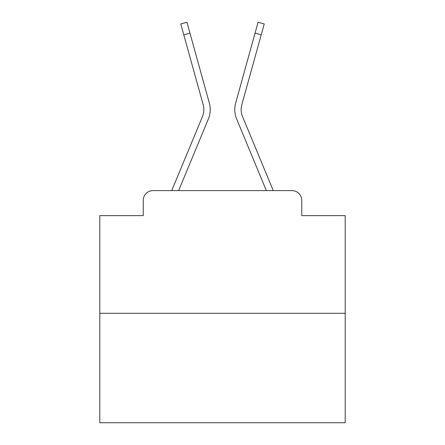 <?xml version="1.0" encoding="UTF-8"?>
<svg xmlns="http://www.w3.org/2000/svg" width="445" height="445" viewBox="0 0 445 445"><rect width="100%" height="100%" fill="white"/><g stroke="black" fill="none" stroke-linecap="round" stroke-linejoin="round"><path stroke-width="0.67" d="M143.234 200.411L143.234 215.63L143.234 200.411A9.818 9.818 0 0 1 153.052 190.599L171.826 190.599A30.922 30.922 0 0 1 172.588 188.563L202.464 116.573A18.162 18.162 0 0 0 203.187 104.759L180.781 23.958L186.928 22.25L189.948 33.13L183.796 34.832M345.203 313.302L99.797 313.302L99.797 422.75L345.203 422.75L345.203 215.63L301.766 215.63L301.766 200.411A9.818 9.818 0 0 0 291.948 190.599L153.052 190.599M99.797 313.302L99.797 215.63L143.234 215.63M189.948 33.13L209.339 103.056A24.542 24.542 0 0 1 208.355 119.021L178.656 190.599L208.355 119.021L178.656 190.599L208.355 119.021L178.656 190.599L208.355 119.021L178.656 190.599L208.355 119.021L178.656 190.599L208.355 119.021L178.656 190.599L208.355 119.021L178.656 190.599L208.355 119.021L178.656 190.599L208.355 119.021L178.656 190.599L208.355 119.021L178.656 190.599L208.355 119.021L178.656 190.599L208.355 119.021L178.656 190.599L208.355 119.021L178.656 190.599L208.355 119.021L178.656 190.599L208.355 119.021L178.656 190.599L208.355 119.021L178.656 190.599L208.355 119.021L178.656 190.599L208.355 119.021L178.656 190.599L208.355 119.021L178.656 190.599L208.355 119.021L178.656 190.599L208.355 119.021L178.656 190.599L208.355 119.021L178.656 190.599L184.219 190.599M260.781 190.599L266.344 190.599L236.645 119.021A24.542 24.542 0 0 1 235.661 103.056L258.072 22.25L264.219 23.958L261.204 34.832L255.052 33.13M261.204 34.832L241.813 104.759A18.162 18.162 0 0 0 242.536 116.573A18.162 18.162 0 0 1 241.813 104.759A18.162 18.162 0 0 0 242.536 116.573A18.162 18.162 0 0 1 241.813 104.759A18.162 18.162 0 0 0 242.536 116.573A18.162 18.162 0 0 1 241.813 104.759A18.162 18.162 0 0 0 242.536 116.573A18.162 18.162 0 0 1 241.813 104.759A18.162 18.162 0 0 0 242.536 116.573A18.162 18.162 0 0 1 241.813 104.759A18.162 18.162 0 0 0 242.536 116.573A18.162 18.162 0 0 1 241.813 104.759A18.162 18.162 0 0 0 242.536 116.573A18.162 18.162 0 0 1 241.813 104.759A18.162 18.162 0 0 0 242.536 116.573A18.162 18.162 0 0 1 241.813 104.759A18.162 18.162 0 0 0 242.536 116.573A18.162 18.162 0 0 1 241.813 104.759A18.162 18.162 0 0 0 242.536 116.573A18.162 18.162 0 0 1 241.813 104.759A18.162 18.162 0 0 0 242.536 116.573A18.162 18.162 0 0 1 241.813 104.759A18.162 18.162 0 0 0 242.536 116.573A18.162 18.162 0 0 1 241.813 104.759A18.162 18.162 0 0 0 242.536 116.573A18.162 18.162 0 0 1 241.813 104.759A18.162 18.162 0 0 0 242.536 116.573A18.162 18.162 0 0 1 241.813 104.759A18.162 18.162 0 0 0 242.536 116.573A18.162 18.162 0 0 1 241.813 104.759A18.162 18.162 0 0 0 242.536 116.573A18.162 18.162 0 0 1 241.813 104.759A18.162 18.162 0 0 0 242.536 116.573A18.162 18.162 0 0 1 241.813 104.759A18.162 18.162 0 0 0 242.536 116.573A18.162 18.162 0 0 1 241.813 104.759A18.162 18.162 0 0 0 242.536 116.573A18.162 18.162 0 0 1 241.813 104.759A18.162 18.162 0 0 0 242.536 116.573A18.162 18.162 0 0 1 241.813 104.759A18.162 18.162 0 0 0 242.536 116.573A18.162 18.162 0 0 1 241.813 104.759A18.162 18.162 0 0 0 242.536 116.573L272.412 188.563A30.922 30.922 0 0 1 273.174 190.599L291.948 190.599M301.766 215.63L301.766 200.411M202.464 116.573A18.162 18.162 0 0 0 203.187 104.759A18.162 18.162 0 0 1 202.464 116.573A18.162 18.162 0 0 0 203.187 104.759A18.162 18.162 0 0 1 202.464 116.573A18.162 18.162 0 0 0 203.187 104.759A18.162 18.162 0 0 1 202.464 116.573A18.162 18.162 0 0 0 203.187 104.759A18.162 18.162 0 0 1 202.464 116.573A18.162 18.162 0 0 0 203.187 104.759A18.162 18.162 0 0 1 202.464 116.573A18.162 18.162 0 0 0 203.187 104.759A18.162 18.162 0 0 1 202.464 116.573A18.162 18.162 0 0 0 203.187 104.759A18.162 18.162 0 0 1 202.464 116.573A18.162 18.162 0 0 0 203.187 104.759A18.162 18.162 0 0 1 202.464 116.573A18.162 18.162 0 0 0 203.187 104.759A18.162 18.162 0 0 1 202.464 116.573A18.162 18.162 0 0 0 203.187 104.759A18.162 18.162 0 0 1 202.464 116.573A18.162 18.162 0 0 0 203.187 104.759A18.162 18.162 0 0 1 202.464 116.573A18.162 18.162 0 0 0 203.187 104.759A18.162 18.162 0 0 1 202.464 116.573A18.162 18.162 0 0 0 203.187 104.759A18.162 18.162 0 0 1 202.464 116.573A18.162 18.162 0 0 0 203.187 104.759A18.162 18.162 0 0 1 202.464 116.573A18.162 18.162 0 0 0 203.187 104.759A18.162 18.162 0 0 1 202.464 116.573A18.162 18.162 0 0 0 203.187 104.759A18.162 18.162 0 0 1 202.464 116.573A18.162 18.162 0 0 0 203.187 104.759A18.162 18.162 0 0 1 202.464 116.573A18.162 18.162 0 0 0 203.187 104.759A18.162 18.162 0 0 1 202.464 116.573A18.162 18.162 0 0 0 203.187 104.759A18.162 18.162 0 0 1 202.464 116.573A18.162 18.162 0 0 0 203.187 104.759A18.162 18.162 0 0 1 202.464 116.573A18.162 18.162 0 0 0 203.187 104.759M266.344 190.599L236.645 119.021L266.344 190.599"/></g></svg>
